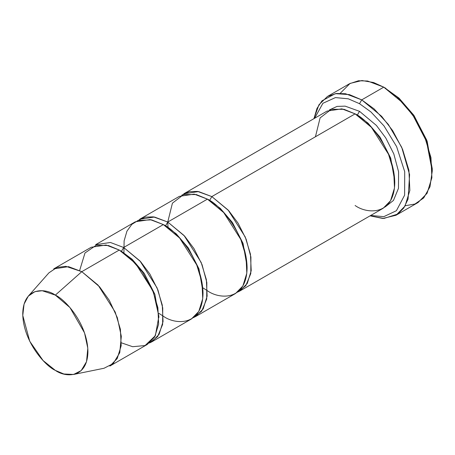 <?xml version="1.0" encoding="UTF-8"?>
<svg xmlns="http://www.w3.org/2000/svg" width="455" height="455" viewBox="0 0 455 455"><rect width="100%" height="100%" fill="white"/><g stroke="black" fill="none" stroke-linecap="round" stroke-linejoin="round"><path stroke-width="0.68" d="M432.25 171.137L432.25 168.595L426.807 140.294L413.737 115.143L398.921 98.041L383.758 87.15L397.334 97.228L412.856 115.143L426.545 141.494L432.25 171.137L429.964 186.812L423.702 197.948L414.926 204.033L405.206 205.74M359.513 103.689L370.933 111.936L384.02 125.944L396.606 146.59L404.705 171.683L404.626 195.144L396.407 210.716L383.781 216.665L370.706 215.465L383.781 216.665L396.407 210.716L404.626 195.144L404.705 171.683L396.606 146.59L384.02 125.944L370.933 111.936L359.513 103.689L348.28 98.803L335.409 97.592L322.925 103.279L314.598 118.283L322.925 103.279L335.409 97.592L348.28 98.803L359.513 103.689L361.719 99.872L359.513 103.689M370.057 215.841L383.878 218.463L397.949 213.998L403.83 207.941L408.067 199.091L409.597 174.635L401.714 147.306L388.32 124.414L374.112 108.893L361.719 99.872L381.626 116.304L392.682 130.653L402.544 149.229L408.92 170.289L409.853 190.423L405.03 206.047L396.004 215.255L382.814 218.463L370.057 215.841M239.887 290.99L383.161 208.276L390.544 200.74L394.491 187.96L393.723 171.484L388.507 154.256L371.394 127.315L355.105 113.869L211.831 196.588L228.12 210.028L245.239 236.97L250.455 254.197L251.217 270.674L247.275 283.454L239.887 290.99L237.595 292.116L245.797 285.689L250.785 273.586L250.915 257.069L246.138 239.188L238.045 223.138L228.723 210.693L211.831 196.588L209.63 200.405L220.288 208.344L232.46 222.546L243.044 243.391L247.082 266.55L243.044 243.391L232.46 222.546L220.288 208.344L209.63 200.405L211.831 196.588L197.47 191.401L189.388 191.663L181.664 195.229M359.513 111.327L357.306 115.143L367.97 123.083L380.135 137.279L390.726 158.13L394.764 181.289L390.726 158.13L380.135 137.279L367.97 123.083L357.306 115.143L359.513 111.327L345.152 106.14L337.07 106.402L329.34 109.968L337.07 106.402L345.152 106.14L359.513 111.327L376.399 125.432L385.721 137.876L393.814 153.926L398.591 171.808L398.466 188.325L393.478 200.427L385.277 206.854L393.478 200.427L398.466 188.325L398.591 171.808L393.814 153.926L385.721 137.876L376.399 125.432L359.513 111.327M356.225 114.535L357.306 115.143L356.225 114.535M315.429 136.779L320.098 117.913L331.297 109.291L343.997 109.291L355.105 113.869C366.707 118.732 394.24 148.37 394.781 182.591C394.24 216.188 366.707 214.038 355.105 205.495M396.004 215.255L418.048 202.532L427.074 193.318L431.892 177.7L430.959 157.561L424.589 136.506L414.721 117.925L403.665 103.575L383.758 87.15L361.719 99.872L383.758 87.15L367.595 81.018L358.46 80.763L349.468 83.748L327.429 96.477L336.421 93.491L345.555 93.741L361.719 99.872L349.423 94.606L335.329 93.656L321.981 100.834L316.987 108.421L313.95 118.658L318.949 104.787L327.429 96.477M208.544 199.796L209.63 200.405L208.544 199.796M168.003 227.369L167.753 222.04L172.417 203.175L183.621 194.552L196.315 194.552L207.423 199.131C219.031 203.994 246.559 233.631 247.099 267.853C246.559 301.449 219.031 299.299 207.423 290.756L202.936 287.873M73.596 374.459L104.019 368.26L113.261 363.545L119.762 352.688L121.314 336.347L117.322 317.624L109.28 300.317L99.571 286.792L81.786 271.669L98.075 285.114L115.195 312.05L120.404 329.284L121.172 345.76L117.225 358.54L109.843 366.076L147.312 344.441L154.7 336.905L158.641 324.125L157.879 307.648L152.664 290.421L135.544 263.479L119.261 250.034L81.786 271.669L55.339 295.124L69.945 307.546L84.528 332.872L87.804 348.251L86.524 361.668L81.189 370.586L73.596 374.459L63.848 373.987L55.339 370.381C64.872 377.4 87.479 379.163 87.923 351.567C87.479 323.459 64.872 299.117 55.339 295.124C45.807 288.106 23.194 286.343 22.75 313.939C23.194 342.046 45.807 366.389 55.339 370.381L43.083 360.542L29.746 341.273L22.778 315.469L24.058 304.133L28.347 296.086L34.95 291.627L42.241 290.734L55.339 295.124L81.786 271.669L65.844 266.329L56.966 267.409L48.924 272.841L28.347 296.086M123.669 247.492L121.462 251.308L132.121 259.248L144.292 273.444L154.882 294.294L158.92 317.453L154.882 294.294L144.292 273.444L132.121 259.248L121.462 251.308L123.669 247.492L139.958 260.931L157.072 287.873L162.287 305.1L163.049 321.577L159.108 334.357L151.72 341.893L149.428 343.019L157.635 336.592L162.623 324.489L162.748 307.972L157.97 290.091L149.877 274.041L140.555 261.597L123.669 247.492L163.339 224.582L123.669 247.492L110.44 242.475L95.613 244.71L135.289 221.807L150.116 219.566L163.339 224.582C174.948 229.445 202.475 259.083 203.015 293.304C202.475 326.9 174.948 324.751 163.339 316.208L158.852 313.324M120.376 250.699L121.462 251.308L120.376 250.699M79.642 270.498L84.988 252.98L96.141 245.268L108.478 245.535L119.261 250.034L130.045 257.991L142.392 271.988L153.551 292.605L158.88 316.31L155.365 335.688L145.054 345.55L132.644 346.704L121.405 342.831M195.804 316.441L235.48 293.538L242.868 286.002L246.809 273.222L246.047 256.745L240.831 239.518L223.712 212.576L207.423 199.131L167.753 222.04L184.036 235.48L201.155 262.421L206.371 279.649L207.133 296.125L203.192 308.905L195.804 316.441L193.511 317.567L201.719 311.14L206.701 299.037L206.832 282.521L202.054 264.639L193.961 248.589L184.639 236.145L167.753 222.04L165.546 225.856L176.204 233.796L188.376 247.998L198.966 268.842L202.998 292.002L198.966 268.842L188.376 247.998L176.204 233.796L165.546 225.856L167.753 222.04L153.386 216.853L145.304 217.115L137.581 220.681M164.46 225.248L165.546 225.856L164.46 225.248M123.919 252.821L124.113 240.883L126.939 231.157L131.87 224.332L138.104 220.476L151.538 219.845L163.339 224.582L179.628 238.028L196.748 264.969L201.963 282.197L202.725 298.673L198.784 311.453L191.396 318.989L151.72 341.893M139.696 219.259L154.524 217.024L167.753 222.04L207.423 199.131L194.2 194.12L179.372 196.355L139.696 219.259M53.736 268.888L68.563 266.653L81.786 271.669L119.261 250.034L106.032 245.017L91.205 247.258L53.736 268.888M340.266 93.264L350.1 83.401L361.981 80.541L373.589 82.52L383.758 87.15L399.092 98.195L414.084 115.65L427.16 141.289L432.239 169.84M183.78 193.807L198.607 191.572L211.831 196.588L355.105 113.869L341.881 108.853L327.048 111.094L183.78 193.807M385.965 88.418L383.758 87.15"/></g></svg>

